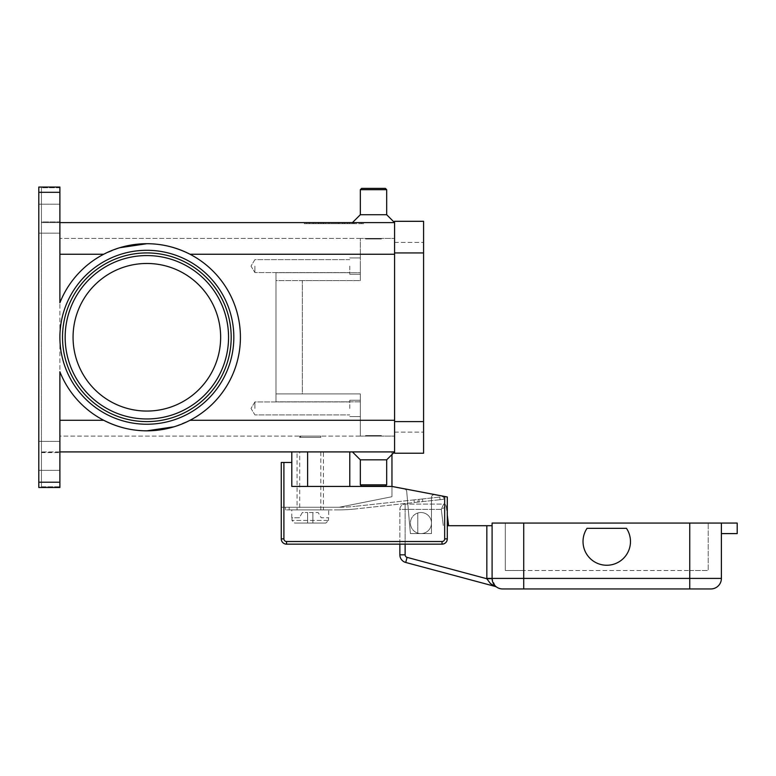 <?xml version="1.0" encoding="UTF-8"?>
<svg xmlns="http://www.w3.org/2000/svg" width="776" height="776" viewBox="0 0 776 776"><rect width="100%" height="100%" fill="white"/><g stroke="black" fill="none" stroke-linecap="round" stroke-linejoin="round"><path stroke-width="0.58" stroke-dasharray="3.88 2.91" d="M59.888 337.269A86.97 86.97 0 0 1 146.858 250.299A86.97 86.97 0 0 1 233.828 337.269A86.97 86.97 0 0 1 146.858 424.239A86.97 86.97 0 0 1 59.888 337.269A86.97 86.97 0 0 1 146.858 250.299A86.97 86.97 0 0 1 233.828 337.269A86.97 86.97 0 0 1 146.858 424.239A86.97 86.97 0 0 1 59.888 337.269A86.97 86.97 0 0 1 146.858 250.299A86.97 86.97 0 0 1 233.828 337.269M231.19 337.269A84.332 84.332 0 0 1 146.858 421.601A84.332 84.332 0 0 1 62.517 337.269A84.332 84.332 0 0 0 146.858 421.601A84.332 84.332 0 0 0 231.19 337.269A84.332 84.332 0 0 0 146.858 252.927A84.332 84.332 0 0 1 231.19 337.269A84.332 84.332 0 0 0 146.858 252.927A84.332 84.332 0 0 0 62.517 337.269A84.332 84.332 0 0 0 146.858 421.601A84.332 84.332 0 0 0 231.19 337.269M386.681 214.719L386.681 189.684L385.362 188.364L361.645 188.364L385.362 188.364L361.645 188.364L360.326 189.684L386.681 189.684L360.326 189.684L360.326 214.719L386.681 214.719L360.326 214.719L386.681 214.719L394.586 222.625L394.586 254.247L394.586 222.625L59.888 222.625L59.888 187.753L41.438 187.753L41.438 187.239L41.438 487.299L38.8 487.299L38.8 187.239L41.438 187.239L38.8 187.229L38.8 487.493L59.888 487.493L59.888 486.785L41.438 486.785L41.438 451.913L59.888 451.913L59.888 420.282L103.712 420.282A93.556 93.556 0 0 1 59.888 371.752L59.888 487.493L38.8 487.493L41.438 487.299L41.438 187.239L41.438 222.44L41.438 221.917L59.888 221.917L59.888 302.776A93.556 93.556 0 0 1 240.414 337.269A93.556 93.556 0 0 1 59.888 371.752A93.556 93.556 0 0 0 103.712 420.282C117.525 427.314 131.91 430.825 146.858 430.825C161.796 430.825 176.181 427.314 190.004 420.282L174.018 426.8M394.586 254.247L360.326 254.247L360.326 238.436L360.326 280.602L302.349 280.602L302.349 393.927L275.994 393.927L360.326 393.927L302.349 393.927L360.326 393.927L360.326 436.093L394.586 436.093L360.326 436.093L360.326 393.927L360.326 436.093L59.888 436.093L59.888 238.436L59.888 436.093L360.326 436.093L360.326 393.927L275.994 393.927L275.994 401.832L275.994 393.927L302.349 393.927L302.349 280.602L360.326 280.602L360.326 254.247L394.586 254.247L394.586 238.436L394.586 451.913L352.42 451.913L394.586 451.913L352.42 451.913L394.586 451.913L394.586 254.247L394.586 420.282L394.586 254.247L190.004 254.247A93.556 93.556 0 0 1 190.004 420.282A93.556 93.556 0 0 0 190.004 254.247C176.181 247.224 161.796 243.713 146.858 243.713C131.91 243.713 117.525 247.224 103.712 254.247A93.556 93.556 0 0 0 59.888 302.776L59.888 222.625L41.438 222.625L59.888 222.625M59.888 187.229L59.888 187.753L59.888 187.229M59.888 218.667L59.888 233.169L59.888 218.667M38.8 482.216L59.888 482.216L59.888 487.493L38.8 487.493L38.8 187.045L59.888 187.045L59.888 302.776A93.556 93.556 0 0 1 103.712 254.247L119.688 247.738M38.8 218.667L38.8 233.169L38.8 218.667M304.328 222.625L363.624 222.625L304.328 222.625L304.328 223.682L333.971 223.682L304.328 223.682M360.326 214.719L352.42 222.625M59.888 221.917L59.888 187.753L41.438 187.753L41.438 221.917L59.888 221.917M59.888 455.861L59.888 470.363L59.888 455.861M38.8 455.861L38.8 470.363L38.8 455.861M41.438 452.088L41.438 452.612L59.888 452.612L59.888 451.913L41.438 452.088M41.438 486.785L41.438 452.612L59.888 452.612L59.888 486.785L41.438 486.785M38.8 187.045L59.888 187.045L38.8 187.045M59.888 482.216L59.888 420.282M146.858 252.927A84.332 84.332 0 0 0 62.517 337.269A84.332 84.332 0 0 1 146.858 252.927M386.681 459.819L360.326 459.819L386.681 459.819L386.681 484.855L385.362 486.174L361.645 486.174L360.326 484.855L360.326 459.819L386.681 459.819L394.586 451.913L59.888 451.913M349.782 451.913L291.805 451.913L349.782 451.913L349.782 486.436L319.964 486.436L391.958 486.436L391.958 451.913L349.782 451.913L391.958 451.913L391.958 454.542M360.326 459.819L352.42 451.913M360.326 484.855L386.681 484.855M361.645 486.174L385.362 486.174L361.645 486.174M73.06 337.269A73.798 73.798 0 0 0 146.858 411.057A73.798 73.798 0 0 0 220.646 337.269A73.798 73.798 0 0 0 146.858 263.471A73.798 73.798 0 0 0 73.06 337.269A73.798 73.798 0 0 0 146.858 411.057A73.798 73.798 0 0 0 220.646 337.269A73.798 73.798 0 0 0 146.858 263.471A73.798 73.798 0 0 0 73.06 337.269A73.798 73.798 0 0 0 146.858 411.057A73.798 73.798 0 0 0 220.646 337.269A73.798 73.798 0 0 0 146.858 263.471A73.798 73.798 0 0 0 73.06 337.269M360.326 189.684L386.681 189.684M363.624 223.682L333.971 223.682L363.624 223.682L363.624 222.625M333.971 222.625L333.971 223.682L306.607 223.682L361.344 223.682L333.971 223.682L333.971 222.625L333.971 223.682L333.971 222.625L306.607 222.625L361.344 222.625L333.971 222.625M361.344 222.625L361.344 223.682M320.294 222.625L349.627 222.625L318.315 222.625L320.294 222.625L320.294 223.682L318.315 223.682L349.627 223.682L320.294 223.682M342.866 222.625L323.107 222.625L342.866 222.625L342.866 223.682L344.845 223.682L323.107 223.682L346.115 223.682L313.756 223.682L354.195 223.682L325.086 223.682L342.866 223.682L342.866 222.625M320.517 222.625L349.404 222.625L309.197 222.625L320.517 222.625L320.517 223.682L309.197 223.682L349.404 223.682L320.517 223.682M346.115 222.625L313.756 222.625L346.115 222.625L346.115 223.682L346.115 222.625M337.929 222.625L337.929 223.682M344.67 222.625L344.67 223.682M321.662 222.625L321.662 223.682M306.607 222.625L306.607 223.682M325.086 223.682L323.107 223.682L325.086 223.682L325.086 222.625L325.086 223.682M344.234 222.625L344.234 223.682M335.95 222.625L335.95 223.682L335.95 222.625M331.992 222.625L331.992 223.682L331.992 222.625M323.718 222.625L323.718 223.682M360.326 238.436L59.888 238.436L360.326 238.436L360.326 280.602L275.994 280.602L275.994 272.696L275.994 280.602L302.349 280.602L275.994 280.602L275.994 393.927L275.994 280.602L360.326 280.602L360.326 272.696L275.994 272.696L275.994 401.832L275.994 272.696L360.326 272.696L360.326 238.436L394.586 238.436L360.326 238.436M394.586 421.601L394.586 242.393L394.586 453.233L423.58 453.233L423.58 221.305L394.586 221.305L394.586 421.601L423.58 421.601M394.586 432.145L423.58 432.145L394.586 432.145M394.586 242.393L423.58 242.393L394.586 242.393M360.326 408.428L360.326 400.251L360.326 408.428M349.782 408.428L349.782 400.251L349.782 408.428M365.603 436.093L381.414 436.093L365.603 436.093L381.414 436.093L365.603 436.093L365.603 435.569L381.414 435.569L381.414 436.093L381.414 435.569L365.603 435.569L381.414 435.569L365.603 435.569L365.603 436.093M320.798 436.093L299.711 436.093L320.798 436.093L320.798 437.412L299.711 437.412L320.798 437.412L319.479 436.093L301.03 436.093L319.479 436.093M301.03 436.093L299.711 437.412L299.711 436.093M365.603 238.436L381.414 238.436L365.603 238.436L381.414 238.436L365.603 238.436L365.603 238.959L381.414 238.959L381.414 238.436L381.414 238.959L365.603 238.959L381.414 238.959L365.603 238.959L365.603 238.436M360.326 266.11L360.326 274.277L360.326 266.11M349.782 266.11L349.782 274.277L349.782 266.11M254.906 266.11L254.906 272.589L254.906 266.11M254.906 408.428L254.906 401.939L254.906 408.428M291.805 451.913L291.805 462.447L283.9 462.447L283.9 538.883A2.638 2.638 0 0 0 286.538 541.512L442.029 541.512A2.638 2.638 0 0 0 444.667 538.883L444.667 496.475L391.958 486.436L349.782 486.436M307.616 451.913L307.616 486.436L307.616 451.913L307.616 486.436L319.964 486.436L291.805 486.436L391.958 486.436L447.296 496.98L447.296 538.883A5.267 5.267 0 0 1 442.029 544.151L286.538 544.151A5.267 5.267 0 0 1 281.261 538.883L281.261 462.447L283.9 462.447M291.805 462.447L291.805 486.436L307.616 486.436M281.261 507.252L281.261 538.883L281.261 507.252L339.248 507.252L391.958 496.718L391.958 486.678L404.577 489.084A2.638 2.638 0 0 1 406.711 491.441L410.397 533.607L431.485 533.607L431.485 497.387A2.638 2.638 0 0 1 434.618 494.797L447.296 496.98L447.296 538.883L447.296 496.98L434.618 494.797A2.638 2.638 0 0 0 431.485 497.387L431.485 533.607L410.397 533.607L406.711 491.441A2.638 2.638 0 0 0 404.577 489.084L391.958 486.436L391.958 496.718L339.248 507.252L281.261 507.252M442.029 544.151A5.267 5.267 0 0 0 447.296 538.883A5.267 5.267 0 0 1 442.029 544.151L286.538 544.151L442.029 544.151L442.029 541.512M281.261 538.883A5.267 5.267 0 0 0 286.538 544.151A5.267 5.267 0 0 1 281.261 538.883L283.9 538.883M444.667 496.475L434.618 494.797A2.638 2.638 0 0 0 431.485 497.387L431.485 533.607L410.397 533.607L406.711 491.441A2.638 2.638 0 0 0 404.577 489.084L391.958 486.678L404.577 489.084A2.638 2.638 0 0 1 406.711 491.441L410.397 533.607L431.485 533.607L431.485 497.387A2.638 2.638 0 0 1 434.618 494.797L391.958 486.436M339.248 507.252L339.248 507.252A156.81 156.81 0 0 0 355.262 506.321A156.81 156.81 0 0 1 339.257 507.252L289.167 507.252L339.248 507.252M285.481 507.252L289.167 507.252L285.481 507.252L285.481 509.89L285.481 507.252M286.557 509.89L289.167 509.89L286.557 509.89M439.798 497.067L420.136 499.22L439.798 497.067L440.089 499.686L442.679 499.404L420.427 501.839L440.089 499.686L439.798 497.067M418.885 499.356L420.136 499.22L417.643 499.492L418.885 499.356L419.176 501.975L417.934 502.111L420.427 501.839L419.176 501.975L418.885 499.356M416.392 499.628L414.035 499.889L416.392 499.628M414.035 499.889L355.262 506.321L414.035 499.889L414.316 502.508L416.673 502.247L355.544 508.94L414.316 502.508L414.035 499.889M443.465 496.659L442.388 496.785L443.465 496.659L443.756 499.278L443.465 496.659M417.934 502.111L416.673 502.247L417.934 502.111L417.643 499.492L417.934 502.111M338.19 509.89A159.449 159.449 0 0 0 355.544 508.94A159.449 159.449 0 0 1 338.19 509.89L289.167 509.89L338.19 509.89M328.704 509.89L291.805 509.89L328.704 509.89L328.704 517.796M291.805 517.796L291.805 509.89M291.999 517.796L291.999 520.434L294.667 523.072L312.893 523.072L312.893 512.529L307.616 512.529L307.616 523.072L307.616 512.529L307.616 523.072L294.667 523.072L291.999 520.434L291.999 517.796L299.303 517.796L302.349 512.529L307.616 512.529L302.349 512.529L299.303 517.796L291.999 517.796M328.51 520.434L328.51 517.796L328.51 520.434L325.842 523.072L328.51 520.434L291.999 520.434L328.51 520.434M312.893 523.072L312.893 512.529L318.16 512.529L321.206 517.796L328.51 517.796L321.206 517.796L318.16 512.529L312.893 512.529L312.893 523.072L325.842 523.072L307.616 523.072L307.616 512.529L312.893 512.529L312.893 523.072M294.667 523.072L325.842 523.072L294.667 523.072M442.679 499.404L443.756 499.278L442.679 499.404M297.072 451.913L323.427 451.913L323.427 509.89L297.072 509.89L297.072 451.913L323.427 451.913M320.798 451.913L320.798 509.89L299.711 509.89L299.711 451.913L320.798 451.913L299.711 451.913M299.711 509.89L320.798 509.89M297.072 509.89L323.427 509.89M424.103 513.014A10.544 10.544 0 0 1 431 526.235A10.544 10.544 0 0 1 417.779 533.122A10.544 10.544 0 0 0 431.485 523.072A10.544 10.544 0 0 0 417.779 513.014A10.544 10.544 0 0 0 417.779 533.122A10.544 10.544 0 0 1 417.779 513.014A10.544 10.544 0 0 1 431.485 523.072A10.544 10.544 0 0 1 417.779 533.122A10.544 10.544 0 0 0 431 526.235A10.544 10.544 0 0 0 417.779 513.014A10.544 10.544 0 0 1 424.103 513.014M496.756 587.16L495.185 585.87L496.756 587.16A5.267 5.267 0 0 0 495.175 586.433L490.442 583.571L486.833 578.741A15.811 15.811 0 0 1 486.833 578.411L486.833 525.701L447.296 525.701M405.13 544.151L405.13 509.366L401.405 509.366L441.292 509.366L443.3 525.701L441.292 509.366L442.941 505.632L441.292 509.366L444.793 507.271L441.292 509.366L405.13 509.366L405.13 554.83A2.638 2.638 0 0 0 407.08 557.372L486.833 578.741L492.1 578.634L494.205 584.735M486.833 578.411L523.722 578.411L523.722 588.955L689.757 588.955L689.757 578.411L721.389 578.411L721.389 523.072L721.389 533.607L721.389 523.072L492.1 523.072L492.1 578.411A10.544 10.544 0 0 0 495.185 585.87L492.1 578.634A10.544 10.544 0 0 1 492.1 578.411L492.1 525.701L492.1 578.411A10.544 10.544 0 0 0 492.1 578.634A10.544 10.544 0 0 1 492.1 578.411A10.544 10.544 0 0 0 495.185 585.87L495.33 586.006M486.833 525.701L492.1 525.701M495.185 585.87A10.544 10.544 0 0 0 502.644 588.955A10.544 10.544 0 0 1 495.185 585.87M626.465 528.34A23.716 23.716 0 0 1 593.562 561.242A23.716 23.716 0 0 1 587.025 528.34L626.465 528.34L587.025 528.34A23.716 23.716 0 0 0 593.562 561.242A23.716 23.716 0 0 0 626.465 528.34A23.716 23.716 0 0 1 593.562 561.242A23.716 23.716 0 0 1 587.025 528.34L626.465 528.34M443.63 504.09A2.638 2.638 0 0 1 446.248 506.408L444.793 507.271L446.248 506.408L447.296 514.992L446.248 506.408A2.638 2.638 0 0 0 443.63 504.09L442.941 505.632L443.63 504.09L405.13 504.09L443.63 504.09M447.054 525.701L448.615 525.701L447.054 525.701M407.08 557.372L405.722 562.464A7.905 7.905 0 0 1 399.863 554.83L405.13 554.83M399.863 544.151L399.863 509.366A5.267 5.267 0 0 1 405.13 504.09A5.267 5.267 0 0 0 399.863 509.366L399.863 544.151M721.389 523.072L737.2 523.072L737.2 533.607L721.389 533.607M689.757 523.072L689.757 570.505L708.207 570.505L708.207 523.072L708.207 570.505L689.757 570.505L689.757 523.072L505.283 523.072L708.207 523.072L689.757 523.072L689.757 578.411L523.722 578.411L523.722 523.072L523.722 570.505L505.283 570.505L689.757 570.505L523.722 570.505L523.722 523.072M505.283 523.072L505.283 570.505L505.283 523.072M417.779 533.122L417.779 513.014L417.779 533.122M59.888 192.312L38.8 192.312M228.551 337.269A81.703 81.703 0 0 0 146.858 255.566A81.703 81.703 0 0 0 65.155 337.269A81.703 81.703 0 0 0 146.858 418.962A81.703 81.703 0 0 0 228.551 337.269M103.712 254.247L59.888 254.247M190.004 420.282L394.586 420.282M352.217 222.625L352.217 223.682L352.217 222.625M353.371 222.625L353.371 223.682L353.371 222.625M315.735 222.625L315.735 223.682L315.735 222.625M347.425 222.625L347.425 223.682L347.425 222.625M312.883 222.625L312.883 223.682M309.459 222.625L309.459 223.682M318.81 222.625L318.81 223.682M347.658 222.625L347.658 223.682M349.365 222.625L349.365 223.682M342.526 222.625L342.526 223.682M339.102 222.625L339.102 223.682M328.849 222.625L328.849 223.682M325.425 222.625L325.425 223.682M318.577 222.625L318.577 223.682M360.326 401.832L275.994 401.832L360.326 401.832M394.586 252.927L423.58 252.927M286.538 544.151L286.538 541.512M444.667 538.883L447.296 538.883M289.167 509.89L289.167 507.252L289.167 509.89M422.784 501.577L422.493 498.958L422.784 501.577M405.13 509.366L405.13 505.632L405.13 509.366M405.13 504.09L405.13 505.632L405.13 504.09A5.267 5.267 0 0 0 399.863 509.366L401.405 509.366L399.863 509.366M38.8 233.169L59.888 233.169L38.8 233.169M38.8 204.175L59.888 204.175L38.8 204.175M38.8 470.363L59.888 470.363L38.8 470.363M38.8 441.369L59.888 441.369L38.8 441.369M323.107 222.625L323.107 223.682L323.107 222.625M354.195 222.625L354.195 223.682L354.195 222.625M313.756 222.625L313.756 223.682M349.404 222.625L349.404 223.682M309.197 222.625L309.197 223.682M344.845 222.625L344.845 223.682M349.627 222.625L349.627 223.682M338.831 222.625L338.831 223.682M329.111 222.625L329.111 223.682M318.315 222.625L318.315 223.682M360.326 400.251L349.782 400.251L360.326 400.251M360.326 257.942L349.782 257.942L360.326 257.942M349.782 274.277L360.326 274.277L349.782 274.277M349.782 259.63L254.906 259.63L251.017 266.11L254.906 272.589L349.782 272.589L254.906 272.589L251.017 266.11L254.906 259.63L349.782 259.63M349.782 416.596L360.326 416.596L349.782 416.596M349.782 401.939L254.906 401.939L251.017 408.428L254.906 414.908L349.782 414.908L254.906 414.908L251.017 408.428L254.906 401.939L349.782 401.939"/><path stroke-width="1.16" d="M233.828 337.269A86.97 86.97 0 0 1 146.858 424.239A86.97 86.97 0 0 1 59.888 337.269A86.97 86.97 0 0 0 146.858 424.239A86.97 86.97 0 0 0 233.828 337.269A86.97 86.97 0 0 0 146.858 250.299A86.97 86.97 0 0 0 59.888 337.269M146.858 252.927A84.332 84.332 0 0 1 231.19 337.269A84.332 84.332 0 0 1 146.858 421.601A84.332 84.332 0 0 1 62.517 337.269A84.332 84.332 0 0 1 146.858 252.927A84.332 84.332 0 0 1 231.19 337.269A84.332 84.332 0 0 1 146.858 421.601M38.8 482.216L38.8 192.312L59.888 192.312L59.888 302.776A93.556 93.556 0 0 1 240.414 337.269A93.556 93.556 0 0 1 59.888 371.752L59.888 482.216L38.8 482.216L38.8 487.493L59.888 487.493L59.888 482.216M174.018 426.8L146.858 430.825C131.91 430.825 117.525 427.314 103.712 420.282L59.888 420.282M119.688 247.738L146.858 243.713C161.796 243.713 176.181 247.224 190.004 254.247L394.586 254.247M59.888 192.312L59.888 187.045L38.8 187.045L38.8 192.312M386.681 189.684L360.326 189.684L361.645 188.364L385.362 188.364L386.681 189.684L386.681 214.719L394.586 222.625L59.888 222.625M360.326 189.684L360.326 214.719L352.42 222.625M386.681 459.819L386.681 484.855L360.326 484.855L360.326 459.819L386.681 459.819L394.586 451.913L59.888 451.913M360.326 459.819L352.42 451.913M386.681 484.855L385.362 486.174L361.645 486.174L360.326 484.855M220.646 337.269A73.798 73.798 0 0 0 146.858 263.471A73.798 73.798 0 0 0 73.06 337.269A73.798 73.798 0 0 0 146.858 411.057A73.798 73.798 0 0 0 220.646 337.269M386.681 214.719L360.326 214.719M394.586 252.927L394.586 453.233L423.58 453.233L423.58 221.305L394.586 221.305L394.586 252.927L423.58 252.927M391.958 454.542L391.958 486.436L444.667 496.475L444.667 538.883A2.638 2.638 0 0 1 442.029 541.512L286.538 541.512A2.638 2.638 0 0 1 283.9 538.883L283.9 462.447L291.805 462.447L291.805 451.913M391.958 486.436L291.805 486.436L291.805 462.447M283.9 462.447L281.261 462.447L281.261 538.883A5.267 5.267 0 0 0 286.538 544.151L442.029 544.151A5.267 5.267 0 0 0 447.296 538.883L447.296 496.98L444.667 496.475M307.616 486.436L307.616 451.913M721.389 533.607L737.2 533.607L737.2 523.072L492.1 523.072L492.1 578.411A10.544 10.544 0 0 0 495.185 585.87L495.175 585.861A10.544 10.544 0 0 0 502.644 588.955L710.845 588.955A10.544 10.544 0 0 0 721.389 578.411L523.722 578.411L523.722 588.955L502.644 588.955A10.544 10.544 0 0 1 495.185 585.87L495.35 585.977M492.1 525.701L486.833 525.701L486.833 578.411A15.811 15.811 0 0 0 486.833 578.741L490.442 583.571L495.175 586.433A5.267 5.267 0 0 1 496.756 587.16L496.611 587.054M407.08 557.372A2.638 2.638 0 0 1 405.13 554.83L399.863 554.83L399.863 544.151L399.863 554.83A7.905 7.905 0 0 0 405.722 562.464L407.08 557.372L486.833 578.741L492.1 578.634M399.863 554.83A7.905 7.905 0 0 0 405.722 562.464L495.175 586.433A5.267 5.267 0 0 1 495.99 586.734M405.722 562.464L495.175 586.433M447.296 525.701L486.833 525.701M689.757 523.072L689.757 588.955L710.845 588.955A10.544 10.544 0 0 0 721.389 578.411L721.389 523.072M626.465 528.34A23.716 23.716 0 0 1 593.562 561.242A23.716 23.716 0 0 1 587.025 528.34L626.465 528.34M447.296 514.992L448.615 525.701L447.296 514.992M228.551 337.269A81.703 81.703 0 0 0 146.858 255.566A81.703 81.703 0 0 0 65.155 337.269A81.703 81.703 0 0 0 146.858 418.962A81.703 81.703 0 0 0 228.551 337.269M349.782 486.436L349.782 451.913M103.712 254.247L59.888 254.247M394.586 420.282L190.004 420.282M394.586 421.601L423.58 421.601M281.261 538.883L283.9 538.883M444.667 538.883L447.296 538.883A5.267 5.267 0 0 1 442.029 544.151L442.029 541.512M286.538 544.151L286.538 541.512M486.833 578.411L492.1 578.411A10.544 10.544 0 0 0 495.185 585.87M405.13 554.83L405.13 544.151M523.722 523.072L523.722 578.411L492.1 578.411M710.845 588.955A10.544 10.544 0 0 0 721.389 578.411"/></g></svg>
